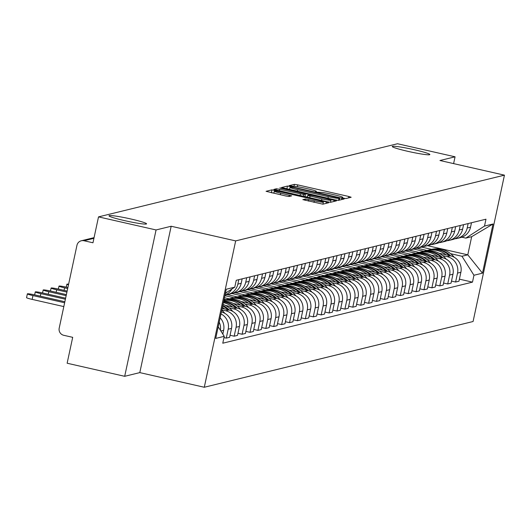 <?xml version="1.0" encoding="UTF-8"?>
<svg xmlns="http://www.w3.org/2000/svg" width="531" height="531" viewBox="0 0 531 531"><rect width="100%" height="100%" fill="white"/><g stroke="black" fill="none" stroke-linecap="round" stroke-linejoin="round"><path stroke-width="0.8" d="M343.55 198.182L345.88 198.548L351.17 197.253L348.827 196.49L297.732 184.881L294.393 184.363L289.11 185.651L293.769 186.388A9.432 0.723 12.1 0 1 304.442 188.06L308.703 189.029A9.432 0.723 12.1 0 1 316.33 191.399A9.432 0.723 12.1 0 1 316.191 191.485L315.48 191.671L317.146 192.189L320.166 192.388A9.432 0.723 12.1 0 1 330.846 194.061L335.101 195.023A9.432 0.723 12.1 0 1 342.727 197.393A9.432 0.723 12.1 0 1 342.595 197.479L341.878 197.665L343.55 198.182M131.018 219.024A19.216 1.474 12.1 0 0 108.988 215.792A19.216 1.474 12.1 0 0 124.533 220.611A19.216 1.474 12.1 0 0 146.563 223.843A19.216 1.474 12.1 0 0 131.018 219.024M414.299 149.729A19.216 1.474 12.1 0 0 392.27 146.496A19.216 1.474 12.1 0 0 407.808 151.322A19.216 1.474 12.1 0 0 429.844 154.554A19.216 1.474 12.1 0 0 414.299 149.729M302.869 199.629L322.881 204.176L328.755 202.736L326.412 201.972L271.978 189.846L266.064 191.306L285.764 195.979L289.103 196.503L291.658 195.859L280.687 193.171A7.885 0.604 12.1 0 1 274.308 191.193A7.885 0.604 12.1 0 1 283.348 192.521L316.987 200.16A7.885 0.604 12.1 0 1 323.366 202.138A7.885 0.604 12.1 0 1 314.325 200.811L305.378 199.012L302.856 199.696M235.671 240.901L171.174 226.252L156.068 229.95L98.514 216.88L397.513 143.742L455.067 156.811L439.96 160.508L504.45 175.157L235.671 240.901L204.289 387.258L473.075 321.514L504.45 175.157M335.021 199.868L338.36 200.386L344.227 198.952L341.884 198.189L290.789 186.58L287.457 186.056L281.536 187.523L335.021 199.868M336.488 200.844L330.621 202.284L327.282 201.76L273.804 189.414L276.359 188.77L279.691 189.295L303.752 194.525L305.464 194.087L303.082 193.35L281.503 188.452L279.837 187.934L282.2 188.279L336.488 200.844M156.068 229.95L124.692 376.306L67.138 363.231L72.694 337.331L63.727 335.293A6.007 5.914 -103.7 0 1 59.2 328.125L76.955 245.289A6.007 5.914 -103.7 0 1 81.316 240.769L94.06 237.649M124.692 376.306L139.799 372.609L204.289 387.258M98.514 216.88L92.965 242.78L83.998 240.749A6.007 5.914 -103.7 0 0 81.316 240.769M453.607 163.608L455.067 156.811M468.15 223.564L467.187 228.025A13.813 13.6 76.3 0 1 457.164 238.419L460.516 237.603A13.813 13.6 -103.7 0 0 470.532 227.208L471.495 222.741M442.701 255.617L447.109 256.619A13.813 13.6 76.3 0 1 457.523 273.1L460.875 272.284A13.813 13.6 -103.7 0 0 450.454 255.796L438.918 253.174M428.139 250.732L417.067 248.216M460.875 272.284L458.957 281.211L455.611 282.027L451.489 281.091M457.164 238.419A13.813 13.6 76.3 0 1 454.835 238.777M457.523 273.1L455.611 282.027M413.715 249.032L423.705 251.302M460.238 225.496L459.282 229.963A13.813 13.6 76.3 0 1 449.259 240.357L452.604 239.534A13.813 13.6 -103.7 0 0 462.627 229.14L463.583 224.679M443.584 283.03L447.706 283.966L451.051 283.149L452.963 274.222A13.813 13.6 -103.7 0 0 442.549 257.734L431.006 255.112M420.227 252.663L409.162 250.147M449.259 240.357A13.813 13.6 76.3 0 1 446.929 240.709M434.796 257.548L439.203 258.551A13.813 13.6 76.3 0 1 449.618 275.038L447.706 283.966M405.803 250.964L415.8 253.234M452.332 227.427L451.37 231.894A13.813 13.6 76.3 0 1 441.354 242.289L444.699 241.472A13.813 13.6 -103.7 0 0 454.722 231.078L455.678 226.611M435.672 284.961L439.794 285.897L443.139 285.081L445.058 276.153A13.813 13.6 -103.7 0 0 434.637 259.666L423.101 257.044M412.322 254.601L401.25 252.086M441.354 242.289A13.813 13.6 76.3 0 1 439.018 242.647M426.884 259.486L431.291 260.489A13.813 13.6 76.3 0 1 441.712 276.97L439.794 285.897M397.898 252.902L407.888 255.172M444.42 229.365L443.465 233.826A13.813 13.6 76.3 0 1 433.442 244.22L436.787 243.404A13.813 13.6 -103.7 0 0 446.81 233.009L447.766 228.549M427.767 286.899L431.889 287.835L435.234 287.012L437.146 278.085A13.813 13.6 -103.7 0 0 426.732 261.604L415.189 258.982M404.416 256.533L393.345 254.017M433.442 244.22A13.813 13.6 76.3 0 1 431.112 244.579M418.979 261.418L423.386 262.42A13.813 13.6 76.3 0 1 433.8 278.908L431.889 287.835M389.986 254.834L399.982 257.104M436.515 231.297L435.559 235.764A13.813 13.6 76.3 0 1 425.537 246.158L428.882 245.342A13.813 13.6 -103.7 0 0 438.905 234.948L439.86 230.481M419.855 288.831L423.977 289.767L427.322 288.95L429.24 280.023A13.813 13.6 -103.7 0 0 418.82 263.535L407.284 260.913M396.504 258.464L385.433 255.955M425.537 246.158A13.813 13.6 76.3 0 1 423.207 246.517M411.067 263.356L415.474 264.352A13.813 13.6 76.3 0 1 425.895 280.839L423.977 289.767M382.081 256.772L392.07 259.042M428.603 233.235L427.647 237.696A13.813 13.6 76.3 0 1 417.625 248.09L420.97 247.273A13.813 13.6 -103.7 0 0 430.993 236.879L431.949 232.412M411.95 290.769L416.072 291.705L419.417 290.882L421.329 281.954A13.813 13.6 -103.7 0 0 410.914 265.473L399.372 262.852M388.599 260.402L377.528 257.887M417.625 248.09A13.813 13.6 76.3 0 1 415.295 248.448M403.162 265.288L407.569 266.29A13.813 13.6 76.3 0 1 417.983 282.777L416.072 291.705M374.169 258.703L384.165 260.973M420.698 235.167L419.742 239.634A13.813 13.6 76.3 0 1 409.72 250.028L413.065 249.205A13.813 13.6 -103.7 0 0 423.088 238.811L424.043 234.35M404.038 292.7L408.16 293.636L411.505 292.82L413.423 283.893A13.813 13.6 -103.7 0 0 403.002 267.405L391.466 264.783M380.687 262.334L369.616 259.825M409.72 250.028A13.813 13.6 76.3 0 1 407.39 250.38M395.25 267.219L399.657 268.221A13.813 13.6 76.3 0 1 410.078 284.709L408.16 293.636M366.264 260.635L376.26 262.905M412.786 237.105L411.83 241.565A13.813 13.6 76.3 0 1 401.808 251.959L405.153 251.143A13.813 13.6 -103.7 0 0 415.176 240.749L416.131 236.282M396.133 294.632L400.255 295.575L403.6 294.751L405.511 285.824A13.813 13.6 -103.7 0 0 395.097 269.336L383.555 266.721M372.782 264.272L361.711 261.756M401.808 251.959A13.813 13.6 76.3 0 1 399.478 252.318M387.345 269.157L391.752 270.16A13.813 13.6 76.3 0 1 402.166 286.64L400.255 295.575M358.352 262.573L368.348 264.843M404.881 239.036L403.925 243.503A13.813 13.6 76.3 0 1 393.902 253.898L397.248 253.075A13.813 13.6 -103.7 0 0 407.27 242.68L408.226 238.22M388.221 296.57L392.343 297.506L395.688 296.69L397.606 287.762A13.813 13.6 -103.7 0 0 387.185 271.275L375.649 268.653M364.87 266.204L353.805 263.688M393.902 253.898A13.813 13.6 76.3 0 1 391.573 254.249M379.433 271.089L383.84 272.091A13.813 13.6 76.3 0 1 394.261 288.579L392.343 297.506M350.447 264.504L360.443 266.774M396.969 240.968L396.013 245.435A13.813 13.6 76.3 0 1 385.991 255.829L389.336 255.013A13.813 13.6 -103.7 0 0 399.358 244.618L400.314 240.151M380.315 298.502L384.437 299.438L387.783 298.621L389.694 289.694A13.813 13.6 -103.7 0 0 379.28 273.206L367.737 270.584M356.965 268.142L345.893 265.626M385.991 255.829A13.813 13.6 76.3 0 1 383.661 256.188M371.527 273.027L375.935 274.029A13.813 13.6 76.3 0 1 386.349 290.51L384.437 299.438M342.535 266.443L352.531 268.713M389.064 242.906L388.108 247.366A13.813 13.6 76.3 0 1 378.085 257.761L381.431 256.944A13.813 13.6 -103.7 0 0 391.453 246.55L392.409 242.09M372.404 300.44L376.525 301.376L379.877 300.559L381.789 291.632A13.813 13.6 -103.7 0 0 371.375 275.144L359.832 272.522M349.053 270.073L337.988 267.558M378.085 257.761A13.813 13.6 76.3 0 1 375.756 258.119M363.616 274.958L368.023 275.961A13.813 13.6 76.3 0 1 378.444 292.448L376.525 301.376M334.63 268.374L344.626 270.644M381.152 244.837L380.196 249.304A13.813 13.6 76.3 0 1 370.173 259.699L373.519 258.882A13.813 13.6 -103.7 0 0 383.541 248.488L384.504 244.021M364.498 302.371L368.62 303.307L371.965 302.491L373.877 293.563A13.813 13.6 -103.7 0 0 363.463 277.076L351.927 274.454M341.148 272.011L330.076 269.496M370.173 259.699A13.813 13.6 76.3 0 1 367.844 260.057M355.71 276.897L360.118 277.892A13.813 13.6 76.3 0 1 370.532 294.38L368.62 303.307M326.724 270.312L336.714 272.582M373.247 246.776L372.291 251.236A13.813 13.6 76.3 0 1 362.268 261.63L365.613 260.814A13.813 13.6 -103.7 0 0 375.636 250.42L376.592 245.953M356.586 304.309L360.715 305.245L364.06 304.422L365.972 295.495A13.813 13.6 -103.7 0 0 355.558 279.014L344.015 276.392M333.236 273.943L322.171 271.427M362.268 261.63A13.813 13.6 76.3 0 1 359.938 261.989M347.798 278.828L352.206 279.83A13.813 13.6 76.3 0 1 362.627 296.318L360.715 305.245M318.812 272.244L328.808 274.514M365.341 248.707L364.379 253.174A13.813 13.6 76.3 0 1 354.356 263.568L357.708 262.745A13.813 13.6 -103.7 0 0 367.724 252.351L368.687 247.891M348.681 306.241L352.803 307.177L356.148 306.36L358.067 297.433A13.813 13.6 -103.7 0 0 347.646 280.945L336.11 278.324M325.33 275.874L314.259 273.365M354.356 263.568A13.813 13.6 76.3 0 1 352.026 263.92M339.893 280.76L344.3 281.762A13.813 13.6 76.3 0 1 354.715 298.249L352.803 307.177M310.907 274.182L320.897 276.452M357.429 250.645L356.474 255.106A13.813 13.6 76.3 0 1 346.451 265.5L349.796 264.684A13.813 13.6 -103.7 0 0 359.819 254.289L360.775 249.822M340.776 308.179L344.898 309.115L348.243 308.292L350.155 299.365A13.813 13.6 -103.7 0 0 339.74 282.877L328.198 280.262M317.419 277.813L306.354 275.297M346.451 265.5A13.813 13.6 76.3 0 1 344.121 265.858M331.988 282.698L336.395 283.7A13.813 13.6 76.3 0 1 346.809 300.188L344.898 309.115M302.995 276.113L312.991 278.383M349.524 252.577L348.562 257.044A13.813 13.6 76.3 0 1 338.546 267.438L341.891 266.615A13.813 13.6 -103.7 0 0 351.914 256.221L352.869 251.76M332.864 310.111L336.986 311.047L340.331 310.23L342.249 301.303A13.813 13.6 -103.7 0 0 331.829 284.815L320.293 282.193M309.513 279.744L298.442 277.228M338.546 267.438A13.813 13.6 76.3 0 1 336.209 267.79M324.076 284.629L328.483 285.632A13.813 13.6 76.3 0 1 338.904 302.119L336.986 311.047M295.09 278.045L305.079 280.315M341.612 254.508L340.656 258.975A13.813 13.6 76.3 0 1 330.634 269.37L333.979 268.553A13.813 13.6 -103.7 0 0 344.002 258.159L344.958 253.692M324.959 312.042L329.081 312.978L332.426 312.162L334.338 303.234A13.813 13.6 -103.7 0 0 323.923 286.747L312.381 284.125M301.608 281.682L290.537 279.167M330.634 269.37A13.813 13.6 76.3 0 1 328.304 269.728M316.171 286.567L320.578 287.57A13.813 13.6 76.3 0 1 330.992 304.051L329.081 312.978M287.178 279.983L297.174 282.253M333.707 256.446L332.751 260.913A13.813 13.6 76.3 0 1 322.729 271.308L326.074 270.485A13.813 13.6 -103.7 0 0 336.096 260.09L337.052 255.63M317.047 313.98L321.169 314.916L324.514 314.1L326.432 305.172A13.813 13.6 -103.7 0 0 316.011 288.685L304.475 286.063M293.696 283.614L282.625 281.098M322.729 271.308A13.813 13.6 76.3 0 1 320.399 271.66M308.259 288.499L312.666 289.501A13.813 13.6 76.3 0 1 323.087 305.989L321.169 314.916M279.273 281.915L289.262 284.185M325.795 258.378L324.839 262.845A13.813 13.6 76.3 0 1 314.817 273.239L318.162 272.423A13.813 13.6 -103.7 0 0 328.185 262.029L329.14 257.562M309.142 315.912L313.263 316.848L316.609 316.031L318.52 307.104A13.813 13.6 -103.7 0 0 308.106 290.616L296.563 287.994M285.791 285.552L274.719 283.036M314.817 273.239A13.813 13.6 76.3 0 1 312.487 273.598M300.354 290.437L304.761 291.433A13.813 13.6 76.3 0 1 315.175 307.92L313.263 316.848M271.361 283.853L281.357 286.123M317.89 260.316L316.934 264.777A13.813 13.6 76.3 0 1 306.911 275.171L310.257 274.354A13.813 13.6 -103.7 0 0 320.279 263.96L321.235 259.493M301.23 317.85L305.352 318.786L308.697 317.963L310.615 309.035A13.813 13.6 -103.7 0 0 300.194 292.554L288.658 289.933M277.879 287.483L266.808 284.968M306.911 275.171A13.813 13.6 76.3 0 1 304.582 275.529M292.442 292.369L296.849 293.371A13.813 13.6 76.3 0 1 307.27 309.858L305.352 318.786M263.456 285.784L273.452 288.054M309.978 262.248L309.022 266.715A13.813 13.6 76.3 0 1 298.999 277.109L302.345 276.293A13.813 13.6 -103.7 0 0 312.367 265.898L313.323 261.431M293.324 319.781L297.446 320.717L300.792 319.901L302.703 310.974A13.813 13.6 -103.7 0 0 292.289 294.486L280.746 291.864M269.974 289.415L258.902 286.906M298.999 277.109A13.813 13.6 76.3 0 1 296.67 277.467M284.536 294.307L288.944 295.302A13.813 13.6 76.3 0 1 299.358 311.79L297.446 320.717M255.544 287.722L265.54 289.992M302.073 264.186L301.117 268.646A13.813 13.6 76.3 0 1 291.094 279.04L294.44 278.224A13.813 13.6 -103.7 0 0 304.462 267.83L305.418 263.363M285.412 321.72L289.534 322.656L292.88 321.832L294.798 312.905A13.813 13.6 -103.7 0 0 284.377 296.417L272.841 293.802M262.062 291.353L250.997 288.837M291.094 279.04A13.813 13.6 76.3 0 1 288.764 279.399M276.624 296.238L281.032 297.241A13.813 13.6 76.3 0 1 291.453 313.728L289.534 322.656M247.638 289.654L257.635 291.924M294.161 266.117L293.205 270.584A13.813 13.6 76.3 0 1 283.182 280.979L286.528 280.156A13.813 13.6 -103.7 0 0 296.55 269.761L297.506 265.301M277.507 323.651L281.629 324.587L284.974 323.771L286.886 314.843A13.813 13.6 -103.7 0 0 276.472 298.356L264.929 295.734M254.157 293.285L243.085 290.776M283.182 280.979A13.813 13.6 76.3 0 1 280.853 281.33M268.719 298.17L273.126 299.172A13.813 13.6 76.3 0 1 283.541 315.66L281.629 324.587M239.727 291.585L249.723 293.855M286.255 268.055L285.3 272.516A13.813 13.6 76.3 0 1 275.277 282.91L278.622 282.094A13.813 13.6 -103.7 0 0 288.645 271.699L289.601 267.232M269.595 325.583L273.717 326.525L277.069 325.702L278.981 316.775A13.813 13.6 -103.7 0 0 268.56 300.287L257.024 297.672M246.245 295.223L235.18 292.707M275.277 282.91A13.813 13.6 76.3 0 1 272.947 283.269M260.807 300.108L265.215 301.11A13.813 13.6 76.3 0 1 275.635 317.591L273.717 326.525M231.821 293.524L241.817 295.794M278.344 269.987L277.388 274.454A13.813 13.6 76.3 0 1 267.365 284.848L270.71 284.025A13.813 13.6 -103.7 0 0 280.733 273.631L281.695 269.171M261.69 327.521L265.812 328.457L269.157 327.64L271.069 318.713A13.813 13.6 -103.7 0 0 260.655 302.225L249.112 299.603M238.339 297.154L227.268 294.639M267.365 284.848A13.813 13.6 76.3 0 1 265.035 285.2M252.902 302.039L257.309 303.042A13.813 13.6 76.3 0 1 267.724 319.529L265.812 328.457M224.885 295.681L233.905 297.725M270.438 271.918L269.482 276.385A13.813 13.6 76.3 0 1 259.46 286.78L262.805 285.963A13.813 13.6 -103.7 0 0 272.828 275.569L273.784 271.102M253.778 329.452L257.907 330.388L261.252 329.572L263.164 320.644A13.813 13.6 -103.7 0 0 252.749 304.157L241.207 301.535M230.427 299.092L224.447 297.732M259.46 286.78A13.813 13.6 76.3 0 1 257.13 287.138M244.99 303.978L249.397 304.98A13.813 13.6 76.3 0 1 259.818 321.461L257.907 330.388M224.122 299.238L226 299.663M262.533 273.857L261.571 278.317A13.813 13.6 76.3 0 1 251.548 288.711L254.9 287.895A13.813 13.6 -103.7 0 0 264.916 277.501L265.878 273.04M245.873 331.39L249.995 332.326L253.34 331.51L255.252 322.576A13.813 13.6 -103.7 0 0 244.837 306.095L233.301 303.473M251.548 288.711A13.813 13.6 76.3 0 1 249.218 289.07M237.085 305.909L241.492 306.911A13.813 13.6 76.3 0 1 251.906 323.399L249.995 332.326M254.621 275.788L253.665 280.255A13.813 13.6 76.3 0 1 243.643 290.649L246.988 289.833A13.813 13.6 -103.7 0 0 257.011 279.439L257.966 274.972M237.968 333.322L242.09 334.258L245.435 333.441L247.346 324.514A13.813 13.6 -103.7 0 0 236.932 308.026L225.39 305.405M243.643 290.649A13.813 13.6 76.3 0 1 241.313 291.008M229.18 307.847L233.587 308.843A13.813 13.6 76.3 0 1 244.001 325.33L242.09 334.258M246.716 277.726L245.753 282.187A13.813 13.6 76.3 0 1 235.737 292.581L239.083 291.765A13.813 13.6 -103.7 0 0 249.105 281.37L250.061 276.903M230.056 335.26L234.178 336.196L237.523 335.373L239.441 326.446A13.813 13.6 -103.7 0 0 229.02 309.965L222.157 308.405M235.737 292.581A13.813 13.6 76.3 0 1 233.401 292.939M221.832 309.905L225.675 310.781A13.813 13.6 76.3 0 1 236.089 327.269L234.178 336.196M238.804 279.658L237.848 284.125A13.813 13.6 76.3 0 1 227.826 294.519L231.171 293.696A13.813 13.6 -103.7 0 0 241.193 283.302L242.149 278.841M223.969 337.603L226.272 338.128L229.618 337.311L231.529 328.384A13.813 13.6 -103.7 0 0 221.394 311.962M227.826 294.519A13.813 13.6 76.3 0 1 225.496 294.871M220.982 313.887A13.813 13.6 76.3 0 1 228.184 329.2L226.272 338.128M225.018 295.077A13.813 13.6 -103.7 0 0 231.861 289.043M222.814 334.079L223.624 330.315A13.813 13.6 -103.7 0 0 220.139 317.81M226.757 292.335A13.813 13.6 76.3 0 1 225.303 293.743M219.21 322.158A13.813 13.6 76.3 0 1 220.425 330.302M450.607 253.679L461.957 256.261L467.791 254.834L471.681 236.687L465.846 238.114L461.844 237.204M421.621 247.094L431.617 249.364M427.488 245.68L467.791 254.834L482.48 273.173L473.957 275.25L461.957 256.261M465.846 238.114L484.504 226.08L493.02 223.996L482.48 273.173M218.214 326.797L224.241 336.335L222.768 343.212L472.484 282.134L473.957 275.25M224.241 336.335L215.725 338.42L226.266 289.242L234.782 287.158L225.416 293.205M484.504 226.08L485.978 219.197L236.255 280.282L234.782 287.158M171.174 226.252L139.799 372.609M459.395 279.16L472.484 282.134M493.02 223.996L471.681 236.687M289.587 189.381L287.079 188.976M339.707 198.182L293.218 187.463L290.158 187.27A9.432 0.723 12.1 0 0 290.019 187.357A9.432 0.723 12.1 0 0 297.652 189.726L328.311 196.689A9.432 0.723 12.1 0 0 338.984 198.362L339.707 198.182L339.282 200.16M304.94 196.516L307.343 197.061M321.919 198.886A7.885 0.604 12.1 0 0 330.959 200.214A7.885 0.604 12.1 0 0 324.58 198.236L312.732 195.541L309.394 195.023L307.681 195.454L321.919 198.886L321.58 200.466M273.896 193.125L271.6 192.76M427.05 250.486A22.82 22.475 76.3 0 1 437.066 250.446A22.82 22.475 76.3 0 1 446.14 254.82M427.05 250.479L428.729 250.074A22.82 22.475 76.3 0 1 438.918 249.988A22.82 22.475 76.3 0 1 449.359 255.55M450.686 255.856A22.82 22.475 -103.7 0 0 439.728 249.796A22.82 22.475 -103.7 0 0 429.539 249.875A22.82 22.475 -103.7 0 0 429.134 249.975M429.539 249.875L431.391 249.424A22.82 22.475 76.3 0 1 441.58 249.338A22.82 22.475 76.3 0 1 454.211 257.269M441.447 257.482A22.82 22.475 76.3 0 0 431.013 251.926A22.82 22.475 76.3 0 0 420.817 252.006L419.145 252.417A22.82 22.475 76.3 0 1 429.161 252.378A22.82 22.475 76.3 0 1 438.234 256.752M442.781 257.787A22.82 22.475 -103.7 0 0 431.822 251.727A22.82 22.475 -103.7 0 0 421.634 251.807A22.82 22.475 -103.7 0 0 421.229 251.913M421.634 251.807L423.479 251.355A22.82 22.475 76.3 0 1 433.674 251.276A22.82 22.475 76.3 0 1 446.305 259.201M433.542 259.42A22.82 22.475 76.3 0 0 423.101 253.858A22.82 22.475 76.3 0 0 412.912 253.937L411.233 254.349A22.82 22.475 76.3 0 1 421.249 254.316A22.82 22.475 76.3 0 1 430.322 258.69M434.869 259.725A22.82 22.475 -103.7 0 0 423.911 253.659A22.82 22.475 -103.7 0 0 413.722 253.745A22.82 22.475 -103.7 0 0 413.317 253.845M413.722 253.745L415.574 253.287A22.82 22.475 76.3 0 1 425.762 253.207A22.82 22.475 76.3 0 1 438.394 261.133M425.63 261.352A22.82 22.475 76.3 0 0 415.196 255.796A22.82 22.475 76.3 0 0 405 255.876L403.328 256.287A22.82 22.475 76.3 0 1 413.344 256.247A22.82 22.475 76.3 0 1 422.417 260.621M426.964 261.657A22.82 22.475 -103.7 0 0 416.005 255.597A22.82 22.475 -103.7 0 0 405.817 255.676A22.82 22.475 -103.7 0 0 405.412 255.783M405.817 255.676L407.662 255.225A22.82 22.475 76.3 0 1 417.857 255.145A22.82 22.475 76.3 0 1 430.488 263.071M417.724 263.29A22.82 22.475 76.3 0 0 407.284 257.727A22.82 22.475 76.3 0 0 397.095 257.807L395.416 258.219A22.82 22.475 76.3 0 1 405.438 258.179A22.82 22.475 76.3 0 1 414.505 262.553M419.052 263.588A22.82 22.475 -103.7 0 0 408.1 257.528A22.82 22.475 -103.7 0 0 397.905 257.608A22.82 22.475 -103.7 0 0 397.5 257.714M397.905 257.608L399.757 257.157A22.82 22.475 76.3 0 1 409.945 257.077A22.82 22.475 76.3 0 1 422.576 265.002M409.813 265.221A22.82 22.475 76.3 0 0 399.378 259.666A22.82 22.475 76.3 0 0 389.19 259.745L387.511 260.157A22.82 22.475 76.3 0 1 397.527 260.117A22.82 22.475 76.3 0 1 406.6 264.491M411.147 265.527A22.82 22.475 -103.7 0 0 400.188 259.467A22.82 22.475 -103.7 0 0 390 259.546A22.82 22.475 -103.7 0 0 389.595 259.646M390 259.546L391.851 259.095A22.82 22.475 76.3 0 1 402.04 259.015A22.82 22.475 76.3 0 1 414.671 266.94M401.907 267.153A22.82 22.475 76.3 0 0 391.466 261.597A22.82 22.475 76.3 0 0 381.278 261.677L379.599 262.088A22.82 22.475 76.3 0 1 389.621 262.048A22.82 22.475 76.3 0 1 398.688 266.423M403.241 267.458A22.82 22.475 -103.7 0 0 392.283 261.398A22.82 22.475 -103.7 0 0 382.088 261.478A22.82 22.475 -103.7 0 0 381.683 261.584M382.088 261.478L383.94 261.026A22.82 22.475 76.3 0 1 394.128 260.947A22.82 22.475 76.3 0 1 406.766 268.872M394.002 269.091A22.82 22.475 76.3 0 0 383.561 263.535A22.82 22.475 76.3 0 0 373.373 263.615L371.693 264.026A22.82 22.475 76.3 0 1 381.709 263.987A22.82 22.475 76.3 0 1 390.783 268.361M395.329 269.396A22.82 22.475 -103.7 0 0 384.371 263.336A22.82 22.475 -103.7 0 0 374.182 263.416A22.82 22.475 -103.7 0 0 373.778 263.515M374.182 263.416L376.034 262.964A22.82 22.475 76.3 0 1 386.223 262.878A22.82 22.475 76.3 0 1 398.854 270.81M363.788 265.958A22.82 22.475 76.3 0 1 373.804 265.918A22.82 22.475 76.3 0 1 382.871 270.292M363.781 265.958L365.461 265.546A22.82 22.475 76.3 0 1 375.649 265.467A22.82 22.475 76.3 0 1 386.09 271.022M387.424 271.328A22.82 22.475 -103.7 0 0 376.466 265.268A22.82 22.475 -103.7 0 0 366.271 265.347A22.82 22.475 -103.7 0 0 365.866 265.454M366.271 265.347L368.122 264.896A22.82 22.475 76.3 0 1 378.311 264.816A22.82 22.475 76.3 0 1 390.949 272.742M378.185 272.961A22.82 22.475 76.3 0 0 367.744 267.398A22.82 22.475 76.3 0 0 357.555 267.485L355.876 267.889A22.82 22.475 76.3 0 1 365.892 267.856A22.82 22.475 76.3 0 1 374.966 272.23M379.512 273.266A22.82 22.475 -103.7 0 0 368.554 267.199A22.82 22.475 -103.7 0 0 358.365 267.285A22.82 22.475 -103.7 0 0 357.96 267.385M358.365 267.285L360.217 266.827A22.82 22.475 76.3 0 1 370.406 266.748A22.82 22.475 76.3 0 1 383.037 274.68M370.273 274.892A22.82 22.475 76.3 0 0 359.839 269.336A22.82 22.475 76.3 0 0 349.644 269.416L347.964 269.828A22.82 22.475 76.3 0 1 357.987 269.788A22.82 22.475 76.3 0 1 367.054 274.162M371.607 275.197A22.82 22.475 -103.7 0 0 360.649 269.137A22.82 22.475 -103.7 0 0 350.453 269.217A22.82 22.475 -103.7 0 0 350.048 269.323M350.453 269.217L352.305 268.766A22.82 22.475 76.3 0 1 362.5 268.686A22.82 22.475 76.3 0 1 375.132 276.611M362.368 276.83A22.82 22.475 76.3 0 0 351.927 271.268A22.82 22.475 76.3 0 0 341.738 271.348L340.059 271.759A22.82 22.475 76.3 0 1 350.075 271.719A22.82 22.475 76.3 0 1 359.148 276.093M363.695 277.129A22.82 22.475 -103.7 0 0 352.737 271.069A22.82 22.475 -103.7 0 0 342.548 271.155A22.82 22.475 -103.7 0 0 342.143 271.255M342.548 271.155L344.4 270.697A22.82 22.475 76.3 0 1 354.589 270.618A22.82 22.475 76.3 0 1 367.22 278.543M354.456 278.762A22.82 22.475 76.3 0 0 344.022 273.206A22.82 22.475 76.3 0 0 333.826 273.286L332.147 273.697A22.82 22.475 76.3 0 1 342.17 273.657A22.82 22.475 76.3 0 1 351.243 278.032M355.79 279.067A22.82 22.475 -103.7 0 0 344.831 273.007A22.82 22.475 -103.7 0 0 334.636 273.087A22.82 22.475 -103.7 0 0 334.238 273.186M334.636 273.087L336.488 272.635A22.82 22.475 76.3 0 1 346.683 272.556A22.82 22.475 76.3 0 1 359.314 280.481M346.551 280.693A22.82 22.475 76.3 0 0 336.11 275.138A22.82 22.475 76.3 0 0 325.921 275.217L324.242 275.629A22.82 22.475 76.3 0 1 334.258 275.589A22.82 22.475 76.3 0 1 343.331 279.963M347.878 280.999A22.82 22.475 -103.7 0 0 336.919 274.939A22.82 22.475 -103.7 0 0 326.731 275.018A22.82 22.475 -103.7 0 0 326.326 275.124M326.731 275.018L328.583 274.567A22.82 22.475 76.3 0 1 338.771 274.487A22.82 22.475 76.3 0 1 351.403 282.412M338.639 282.631A22.82 22.475 76.3 0 0 328.204 277.076A22.82 22.475 76.3 0 0 318.009 277.155L316.337 277.567A22.82 22.475 76.3 0 1 326.353 277.527A22.82 22.475 76.3 0 1 335.426 281.901M339.973 282.937A22.82 22.475 -103.7 0 0 329.014 276.877A22.82 22.475 -103.7 0 0 318.826 276.956A22.82 22.475 -103.7 0 0 318.421 277.056M318.826 276.956L320.671 276.505A22.82 22.475 76.3 0 1 330.866 276.419A22.82 22.475 76.3 0 1 343.497 284.35M330.733 284.563A22.82 22.475 76.3 0 0 320.293 279.007A22.82 22.475 76.3 0 0 310.104 279.087L308.425 279.498A22.82 22.475 76.3 0 1 318.441 279.459A22.82 22.475 76.3 0 1 327.514 283.833M332.061 284.868A22.82 22.475 -103.7 0 0 321.102 278.808A22.82 22.475 -103.7 0 0 310.914 278.888A22.82 22.475 -103.7 0 0 310.509 278.994M310.914 278.888L312.766 278.436A22.82 22.475 76.3 0 1 322.954 278.357A22.82 22.475 76.3 0 1 335.585 286.282M322.821 286.501A22.82 22.475 76.3 0 0 312.387 280.939A22.82 22.475 76.3 0 0 302.192 281.025L300.519 281.43A22.82 22.475 76.3 0 1 310.535 281.397A22.82 22.475 76.3 0 1 319.609 285.771M324.156 286.806A22.82 22.475 -103.7 0 0 313.197 280.746A22.82 22.475 -103.7 0 0 303.009 280.826A22.82 22.475 -103.7 0 0 302.604 280.926M303.009 280.826L304.854 280.375A22.82 22.475 76.3 0 1 315.049 280.288A22.82 22.475 76.3 0 1 327.68 288.22M314.916 288.433A22.82 22.475 76.3 0 0 304.475 282.877A22.82 22.475 76.3 0 0 294.287 282.957L292.608 283.368A22.82 22.475 76.3 0 1 302.63 283.328A22.82 22.475 76.3 0 1 311.697 287.702M316.244 288.738A22.82 22.475 -103.7 0 0 305.292 282.678A22.82 22.475 -103.7 0 0 295.097 282.757A22.82 22.475 -103.7 0 0 294.692 282.864M295.097 282.757L296.948 282.306A22.82 22.475 76.3 0 1 307.137 282.226A22.82 22.475 76.3 0 1 319.768 290.152M307.004 290.371A22.82 22.475 76.3 0 0 296.57 284.808A22.82 22.475 76.3 0 0 286.382 284.888L284.702 285.3A22.82 22.475 76.3 0 1 294.718 285.26A22.82 22.475 76.3 0 1 303.792 289.641M308.338 290.669A22.82 22.475 -103.7 0 0 297.38 284.609A22.82 22.475 -103.7 0 0 287.191 284.696A22.82 22.475 -103.7 0 0 286.786 284.795M287.191 284.696L289.037 284.238A22.82 22.475 76.3 0 1 299.232 284.158A22.82 22.475 76.3 0 1 311.863 292.083M299.099 292.302A22.82 22.475 76.3 0 0 288.658 286.747A22.82 22.475 76.3 0 0 278.47 286.826L276.79 287.238A22.82 22.475 76.3 0 1 286.813 287.198A22.82 22.475 76.3 0 1 295.88 291.572M300.427 292.608A22.82 22.475 -103.7 0 0 289.475 286.548A22.82 22.475 -103.7 0 0 279.279 286.627A22.82 22.475 -103.7 0 0 278.875 286.733M279.279 286.627L281.131 286.176A22.82 22.475 76.3 0 1 291.32 286.096A22.82 22.475 76.3 0 1 303.958 294.021M291.194 294.24A22.82 22.475 76.3 0 0 280.753 288.678A22.82 22.475 76.3 0 0 270.564 288.758L268.885 289.169A22.82 22.475 76.3 0 1 278.901 289.13A22.82 22.475 76.3 0 1 287.975 293.504M292.521 294.539A22.82 22.475 -103.7 0 0 281.563 288.479A22.82 22.475 -103.7 0 0 271.374 288.559A22.82 22.475 -103.7 0 0 270.969 288.665M271.374 288.559L273.226 288.107A22.82 22.475 76.3 0 1 283.415 288.028A22.82 22.475 76.3 0 1 296.046 295.953M283.282 296.172A22.82 22.475 76.3 0 0 272.841 290.616A22.82 22.475 76.3 0 0 262.653 290.696L260.973 291.107A22.82 22.475 76.3 0 1 270.996 291.068A22.82 22.475 76.3 0 1 280.063 295.442M284.616 296.477A22.82 22.475 -103.7 0 0 273.657 290.417A22.82 22.475 -103.7 0 0 263.462 290.497A22.82 22.475 -103.7 0 0 263.057 290.596M263.462 290.497L265.314 290.045A22.82 22.475 76.3 0 1 275.503 289.966A22.82 22.475 76.3 0 1 288.141 297.891M275.377 298.103A22.82 22.475 76.3 0 0 264.936 292.548A22.82 22.475 76.3 0 0 254.747 292.627L253.068 293.039A22.82 22.475 76.3 0 1 263.084 292.999A22.82 22.475 76.3 0 1 272.157 297.373M276.704 298.409A22.82 22.475 -103.7 0 0 265.746 292.349A22.82 22.475 -103.7 0 0 255.557 292.428A22.82 22.475 -103.7 0 0 255.152 292.535M255.557 292.428L257.409 291.977A22.82 22.475 76.3 0 1 267.597 291.897A22.82 22.475 76.3 0 1 280.229 299.823M267.465 300.042A22.82 22.475 76.3 0 0 257.031 294.479A22.82 22.475 76.3 0 0 246.835 294.566L245.156 294.97A22.82 22.475 76.3 0 1 255.179 294.937A22.82 22.475 76.3 0 1 264.246 299.311M268.799 300.347A22.82 22.475 -103.7 0 0 257.84 294.287A22.82 22.475 -103.7 0 0 247.645 294.366A22.82 22.475 -103.7 0 0 247.24 294.466M247.645 294.366L249.497 293.915A22.82 22.475 76.3 0 1 259.692 293.829A22.82 22.475 76.3 0 1 272.323 301.761M259.559 301.973A22.82 22.475 76.3 0 0 249.119 296.417A22.82 22.475 76.3 0 0 238.93 296.497L237.251 296.909A22.82 22.475 76.3 0 1 247.267 296.869A22.82 22.475 76.3 0 1 256.34 301.243M260.887 302.278A22.82 22.475 -103.7 0 0 249.928 296.218A22.82 22.475 -103.7 0 0 239.74 296.298A22.82 22.475 -103.7 0 0 239.335 296.404M239.74 296.298L241.592 295.847A22.82 22.475 76.3 0 1 251.78 295.767A22.82 22.475 76.3 0 1 264.411 303.692M229.346 298.84A22.82 22.475 76.3 0 1 239.362 298.807A22.82 22.475 76.3 0 1 248.428 303.181M229.339 298.84L231.018 298.435A22.82 22.475 76.3 0 1 241.213 298.349A22.82 22.475 76.3 0 1 251.648 303.911M252.982 304.217A22.82 22.475 -103.7 0 0 242.023 298.15A22.82 22.475 -103.7 0 0 231.828 298.236A22.82 22.475 -103.7 0 0 231.43 298.336M231.828 298.236L233.68 297.778A22.82 22.475 76.3 0 1 243.875 297.699A22.82 22.475 76.3 0 1 256.506 305.63M223.883 300.34A22.82 22.475 76.3 0 1 231.45 300.738A22.82 22.475 76.3 0 1 240.523 305.113M245.07 306.148A22.82 22.475 -103.7 0 0 234.111 300.088A22.82 22.475 -103.7 0 0 223.923 300.168A22.82 22.475 76.3 0 1 233.301 300.287A22.82 22.475 76.3 0 1 243.742 305.843M223.923 300.168L225.775 299.716A22.82 22.475 76.3 0 1 235.963 299.637A22.82 22.475 76.3 0 1 248.594 307.562M68.618 284.198A6.903 0.531 12.1 0 0 66.906 284.185A6.903 0.531 12.1 0 0 68.472 284.868M223.392 302.637A22.82 22.475 76.3 0 1 223.544 302.67A22.82 22.475 76.3 0 1 232.618 307.044M223.558 301.88A22.82 22.475 76.3 0 1 225.396 302.219A22.82 22.475 76.3 0 1 235.83 307.781M237.165 308.08A22.82 22.475 -103.7 0 0 226.206 302.02A22.82 22.475 -103.7 0 0 223.617 301.595M223.737 301.024A22.82 22.475 76.3 0 1 228.058 301.568A22.82 22.475 76.3 0 1 240.689 309.493M67.908 287.503L66.919 287.278A6.903 0.531 12.1 0 0 59.001 286.116A6.903 0.531 12.1 0 0 64.583 287.848L64.045 290.357M67.683 288.552L64.583 287.848M67.145 291.061L59.007 289.216A6.903 0.531 12.1 0 0 51.089 288.054A6.903 0.531 12.1 0 0 56.678 289.787L56.14 292.296M229.253 310.018A22.82 22.475 -103.7 0 0 222.781 305.491M223.027 304.363A22.82 22.475 76.3 0 1 232.777 311.431M222.383 307.349A22.82 22.475 76.3 0 1 224.706 308.982M222.668 306.029A22.82 22.475 76.3 0 1 227.925 309.712M66.919 292.11L56.678 289.787M66.382 294.619L51.102 291.147A6.903 0.531 12.1 0 0 43.184 289.986A6.903 0.531 12.1 0 0 48.766 291.718L48.228 294.227M221.772 310.19A22.82 22.475 76.3 0 1 224.872 313.363M66.156 295.667L48.766 291.718M65.618 298.176L43.19 293.085A6.903 0.531 12.1 0 0 35.272 291.917A6.903 0.531 12.1 0 0 40.86 293.65L40.323 296.159M65.393 299.225L40.86 293.65M64.855 301.734L35.285 295.017A6.903 0.531 12.1 0 0 27.366 293.855A6.903 0.531 12.1 0 0 32.955 295.588L32.139 299.391A6.903 0.531 -167.9 0 1 26.55 297.659L27.366 293.855M63.813 306.586L32.139 299.391M64.629 302.783L32.955 295.588M228.184 329.2L231.529 328.384M236.089 327.269L239.441 326.446M244.001 325.33L247.346 324.514M251.906 323.399L255.252 322.576M259.818 321.461L263.164 320.644M267.724 319.529L271.069 318.713M275.635 317.591L278.981 316.775M283.541 315.66L286.886 314.843M291.453 313.728L294.798 312.905M299.358 311.79L302.703 310.974M307.27 309.858L310.615 309.035M315.175 307.92L318.52 307.104M323.087 305.989L326.432 305.172M330.992 304.051L334.338 303.234M338.904 302.119L342.249 301.303M346.809 300.188L350.155 299.365M354.715 298.249L358.067 297.433M362.627 296.318L365.972 295.495M370.532 294.38L373.877 293.563M378.444 292.448L381.789 291.632M386.349 290.51L389.694 289.694M394.261 288.579L397.606 287.762M402.166 286.64L405.511 285.824M410.078 284.709L413.423 283.893M417.983 282.777L421.329 281.954M425.895 280.839L429.24 280.023M433.8 278.908L437.146 278.085M441.712 276.97L445.058 276.153M449.618 275.038L452.963 274.222M220.863 330.992L223.624 330.315M237.848 284.125L241.193 283.302M225.675 310.781L229.02 309.965M245.753 282.187L249.105 281.37M233.587 308.843L236.932 308.026M253.665 280.255L257.011 279.439M241.492 306.911L244.837 306.095M261.571 278.317L264.916 277.501M249.397 304.98L252.749 304.157M269.482 276.385L272.828 275.569M257.309 303.042L260.655 302.225M277.388 274.454L280.733 273.631M265.215 301.11L268.56 300.287M285.3 272.516L288.645 271.699M273.126 299.172L276.472 298.356M293.205 270.584L296.55 269.761M281.032 297.241L284.377 296.417M301.117 268.646L304.462 267.83M288.944 295.302L292.289 294.486M309.022 266.715L312.367 265.898M296.849 293.371L300.194 292.554M316.934 264.777L320.279 263.96M304.761 291.433L308.106 290.616M324.839 262.845L328.185 262.029M312.666 289.501L316.011 288.685M332.751 260.913L336.096 260.09M320.578 287.57L323.923 286.747M340.656 258.975L344.002 258.159M328.483 285.632L331.829 284.815M348.562 257.044L351.914 256.221M336.395 283.7L339.74 282.877M356.474 255.106L359.819 254.289M344.3 281.762L347.646 280.945M364.379 253.174L367.724 252.351M352.206 279.83L355.558 279.014M372.291 251.236L375.636 250.42M360.118 277.892L363.463 277.076M380.196 249.304L383.541 248.488M368.023 275.961L371.375 275.144M388.108 247.366L391.453 246.55M375.935 274.029L379.28 273.206M396.013 245.435L399.358 244.618M383.84 272.091L387.185 271.275M403.925 243.503L407.27 242.68M391.752 270.16L395.097 269.336M411.83 241.565L415.176 240.749M399.657 268.221L403.002 267.405M419.742 239.634L423.088 238.811M407.569 266.29L410.914 265.473M427.647 237.696L430.993 236.879M415.474 264.352L418.82 263.535M435.559 235.764L438.905 234.948M423.386 262.42L426.732 261.604M443.465 233.826L446.81 233.009M431.291 260.489L434.637 259.666M451.37 231.894L454.722 231.078M439.203 258.551L442.549 257.734M459.282 229.963L462.627 229.14M447.109 256.619L450.454 255.796M467.187 228.025L470.532 227.208M93.921 238.319L83.998 240.749M342.502 197.917L342.595 197.479M316.098 191.917L316.191 191.485M293.968 186.361L294.393 184.363M297.347 186.686L297.732 184.881M348.528 197.904L348.827 196.49M286.84 188.923L287.457 186.056M290.669 187.144L290.789 186.58M341.586 199.603L341.884 198.189M297.314 191.299L297.652 189.726M327.972 198.262L328.311 196.689M338.559 200.34L338.984 198.362M276.067 190.125L276.359 188.77M279.352 190.875L279.691 189.295M300.081 195.581L300.413 194.001M303.367 196.324L303.752 194.525M304.874 196.669L305.418 194.12M333.846 201.495L334.152 200.081M307.343 197.227L307.714 195.494M309.732 197.771L310.071 196.191M305.093 200.366L305.378 199.012M308.378 201.116L308.717 199.537M313.987 202.391L314.325 200.811M280.348 194.751L280.687 193.171M288.977 196.516L289.269 195.123M271.361 192.707L271.978 189.846M275.158 191.1L275.317 190.363M326.107 203.386L326.412 201.972M342.614 197.95L342.727 197.393M316.21 191.95L316.33 191.399M339.309 200.154L339.734 198.163M289.554 189.54L290.019 187.357M304.907 196.676L305.464 194.087M330.514 202.291L330.959 200.214M307.303 197.22L307.681 195.454M322.928 204.163L323.366 202.138M273.863 193.277L274.308 191.193M66.906 284.185L66.275 287.138M59.001 286.116L58.364 289.07M51.089 288.054L50.458 291.001M43.184 289.986L42.546 292.939M35.272 291.917L34.641 294.871"/></g></svg>
